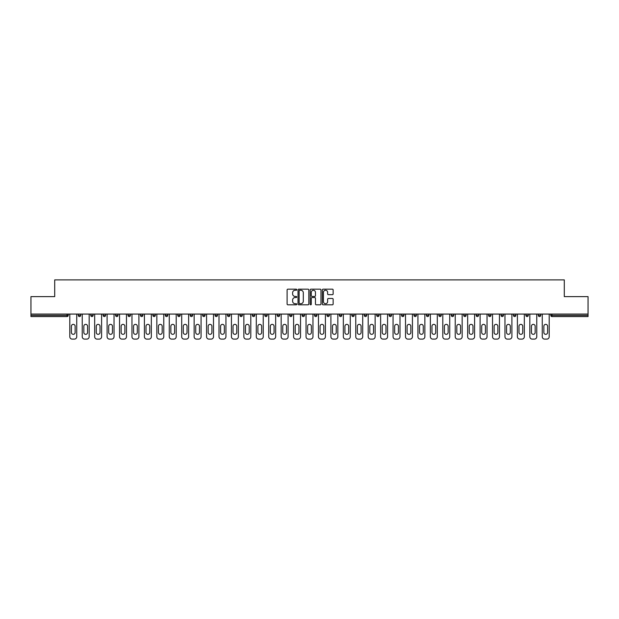 <?xml version="1.0" encoding="UTF-8"?>
<svg xmlns="http://www.w3.org/2000/svg" width="619" height="619" viewBox="0 0 619 619"><rect width="100%" height="100%" fill="white"/><g stroke="black" fill="none" stroke-linecap="round" stroke-linejoin="round"><path stroke-width="0.93" d="M296.749 289.715A0.549 0.549 0 0 0 296.199 289.166L287.889 289.166A0.781 0.781 0 0 0 287.108 289.947L287.108 304.03A0.781 0.781 0 0 0 287.889 304.811L296.199 304.811A0.549 0.549 0 0 0 296.749 304.262A0.549 0.549 0 0 0 296.199 303.712L295.124 303.712A2.507 2.507 0 0 1 292.625 301.213L292.625 300.037A2.507 2.507 0 0 1 295.124 297.538L296.199 297.538A0.549 0.549 0 0 0 296.749 296.988A0.549 0.549 0 0 0 296.199 296.439L295.124 296.439A2.507 2.507 0 0 1 292.625 293.94L292.625 292.764A2.507 2.507 0 0 1 295.124 290.257L296.199 290.257A0.549 0.549 0 0 0 296.749 289.715M332.364 294.683A0.781 0.781 0 0 0 333.146 293.893L333.146 289.947A0.781 0.781 0 0 0 332.364 289.166L323.133 289.166A0.781 0.781 0 0 0 322.352 289.947L322.352 304.03A0.781 0.781 0 0 0 323.133 304.811L332.364 304.811A0.781 0.781 0 0 0 333.146 304.03L333.146 299.256A0.781 0.781 0 0 0 332.364 298.474L328.41 298.474A0.781 0.781 0 0 0 327.629 299.256L327.629 301.623A2.089 2.089 0 0 1 325.54 303.712A2.089 2.089 0 0 1 323.443 301.623L323.443 292.354A2.089 2.089 0 0 1 325.54 290.257A2.089 2.089 0 0 1 327.629 292.354L327.629 293.893A0.781 0.781 0 0 0 328.41 294.683L332.364 294.683M30.95 314.081L30.95 296.625L54.704 296.625L54.704 279.889L564.296 279.889L564.296 296.625L588.05 296.625L588.05 314.081L30.95 314.081L30.95 315.357L67.053 315.357L67.053 314.081M308.819 289.947A0.781 0.781 0 0 0 308.03 289.166L298.799 289.166A0.781 0.781 0 0 0 298.018 289.947L298.018 304.03A0.781 0.781 0 0 0 298.799 304.811L308.03 304.811A0.781 0.781 0 0 0 308.819 304.03L308.819 289.947M310.97 289.166L320.201 289.166A0.781 0.781 0 0 1 320.982 289.947L320.982 304.03A0.781 0.781 0 0 1 320.201 304.811L316.247 304.811A0.781 0.781 0 0 1 315.466 304.03L315.466 298.319A0.781 0.781 0 0 0 314.684 297.538L312.061 297.538A0.781 0.781 0 0 0 311.28 298.319L311.28 304.262A0.549 0.549 0 0 1 310.73 304.811A0.549 0.549 0 0 1 310.181 304.262L310.181 289.947A0.781 0.781 0 0 1 310.97 289.166M68.252 314.081L68.252 315.357A1.199 1.199 0 0 1 67.053 316.557L30.95 316.557L30.95 315.357M588.05 314.081L588.05 316.557L551.947 316.557A1.199 1.199 0 0 1 550.748 315.357L550.748 314.081M78.288 315.357L80.679 315.357A1.199 1.199 0 0 1 79.487 316.557A1.199 1.199 0 0 0 80.679 315.357L80.679 314.081L80.679 315.357A1.199 1.199 0 0 1 79.487 316.557A1.199 1.199 0 0 1 78.288 315.357L78.288 314.081M67.053 316.557A1.199 1.199 0 0 0 68.252 315.357A1.199 1.199 0 0 1 67.053 316.557L67.053 315.357L68.252 315.357M90.722 314.081L90.722 315.357L90.722 314.081M93.113 314.081L93.113 315.357A1.199 1.199 0 0 1 91.922 316.557A1.199 1.199 0 0 1 90.722 315.357A1.199 1.199 0 0 0 91.922 316.557A1.199 1.199 0 0 0 93.113 315.357A1.199 1.199 0 0 1 91.922 316.557A1.199 1.199 0 0 1 90.722 315.357L93.113 315.357M105.547 314.081L105.547 315.357L103.156 315.357A1.199 1.199 0 0 0 104.356 316.557A1.199 1.199 0 0 1 103.156 315.357L103.156 314.081M115.591 314.081L115.591 315.357L115.591 314.081M117.981 314.081L117.981 315.357L117.981 314.081M128.025 314.081L128.025 315.357L128.025 314.081M130.416 314.081L130.416 315.357L130.416 314.081M142.85 314.081L142.85 315.357A1.199 1.199 0 0 1 141.65 316.557A1.199 1.199 0 0 1 140.459 315.357L140.459 314.081M155.284 314.081L155.284 315.357A1.199 1.199 0 0 1 154.085 316.557A1.199 1.199 0 0 1 152.893 315.357L152.893 314.081M167.718 314.081L167.718 315.357A1.199 1.199 0 0 1 166.519 316.557A1.199 1.199 0 0 1 165.327 315.357L165.327 314.081M180.144 314.081L180.144 315.357A1.199 1.199 0 0 1 178.953 316.557A1.199 1.199 0 0 1 177.754 315.357L177.754 314.081M191.387 316.557A1.199 1.199 0 0 0 192.579 315.357L192.579 314.081L192.579 315.357A1.199 1.199 0 0 1 191.387 316.557A1.199 1.199 0 0 1 190.188 315.357L190.188 314.081M205.013 314.081L205.013 315.357A1.199 1.199 0 0 1 203.821 316.557A1.199 1.199 0 0 1 202.622 315.357L202.622 314.081M215.056 314.081L215.056 315.357L215.056 314.081M217.447 314.081L217.447 315.357L217.447 314.081M229.881 314.081L229.881 315.357L227.49 315.357A1.199 1.199 0 0 0 228.682 316.557A1.199 1.199 0 0 1 227.49 315.357L227.49 314.081M241.116 316.557A1.199 1.199 0 0 0 242.315 315.357L242.315 314.081L242.315 315.357A1.199 1.199 0 0 1 241.116 316.557A1.199 1.199 0 0 1 239.924 315.357L239.924 314.081M254.749 314.081L254.749 315.357A1.199 1.199 0 0 1 253.55 316.557A1.199 1.199 0 0 1 252.359 315.357L252.359 314.081M264.785 314.081L264.785 315.357L264.785 314.081M267.176 314.081L267.176 315.357A1.199 1.199 0 0 1 265.984 316.557A1.199 1.199 0 0 1 264.785 315.357L267.176 315.357A1.199 1.199 0 0 1 265.984 316.557M279.61 314.081L279.61 315.357A1.199 1.199 0 0 1 278.418 316.557A1.199 1.199 0 0 1 277.219 315.357L277.219 314.081M289.653 315.357L292.044 315.357A1.199 1.199 0 0 1 290.853 316.557A1.199 1.199 0 0 0 292.044 315.357L292.044 314.081L292.044 315.357A1.199 1.199 0 0 1 290.853 316.557A1.199 1.199 0 0 1 289.653 315.357L289.653 314.081M304.478 314.081L304.478 315.357A1.199 1.199 0 0 1 303.287 316.557A1.199 1.199 0 0 1 302.087 315.357L302.087 314.081M314.522 314.081L314.522 315.357L314.522 314.081M316.913 314.081L316.913 315.357L316.913 314.081M326.956 314.081L326.956 315.357L326.956 314.081M329.347 314.081L329.347 315.357A1.199 1.199 0 0 1 328.147 316.557A1.199 1.199 0 0 1 326.956 315.357L329.347 315.357A1.199 1.199 0 0 1 328.147 316.557M339.39 314.081L339.39 315.357L339.39 314.081M341.781 314.081L341.781 315.357L341.781 314.081M351.824 314.081L351.824 315.357L351.824 314.081M354.215 314.081L354.215 315.357A1.199 1.199 0 0 1 353.016 316.557A1.199 1.199 0 0 1 351.824 315.357A1.199 1.199 0 0 0 353.016 316.557A1.199 1.199 0 0 0 354.215 315.357A1.199 1.199 0 0 1 353.016 316.557A1.199 1.199 0 0 1 351.824 315.357L354.215 315.357M366.641 314.081L366.641 315.357A1.199 1.199 0 0 1 365.45 316.557A1.199 1.199 0 0 1 364.251 315.357L364.251 314.081M379.076 314.081L379.076 315.357L376.685 315.357A1.199 1.199 0 0 0 377.884 316.557A1.199 1.199 0 0 1 376.685 315.357L376.685 314.081M391.51 314.081L391.51 315.357A1.199 1.199 0 0 1 390.318 316.557A1.199 1.199 0 0 1 389.119 315.357L389.119 314.081M401.553 314.081L401.553 315.357L401.553 314.081M403.944 314.081L403.944 315.357A1.199 1.199 0 0 1 402.752 316.557A1.199 1.199 0 0 1 401.553 315.357A1.199 1.199 0 0 0 402.752 316.557A1.199 1.199 0 0 1 401.553 315.357L403.944 315.357A1.199 1.199 0 0 1 402.752 316.557M416.378 314.081L416.378 315.357A1.199 1.199 0 0 1 415.179 316.557A1.199 1.199 0 0 1 413.987 315.357L413.987 314.081M428.812 314.081L428.812 315.357L426.421 315.357A1.199 1.199 0 0 0 427.613 316.557A1.199 1.199 0 0 1 426.421 315.357L426.421 314.081M441.246 314.081L441.246 315.357A1.199 1.199 0 0 1 440.047 316.557A1.199 1.199 0 0 1 438.856 315.357L438.856 314.081M453.673 314.081L453.673 315.357L451.282 315.357A1.199 1.199 0 0 0 452.481 316.557A1.199 1.199 0 0 1 451.282 315.357L451.282 314.081M466.107 314.081L466.107 315.357A1.199 1.199 0 0 1 464.915 316.557A1.199 1.199 0 0 1 463.716 315.357L463.716 314.081M478.541 314.081L478.541 315.357L476.15 315.357A1.199 1.199 0 0 0 477.35 316.557A1.199 1.199 0 0 1 476.15 315.357L476.15 314.081M490.975 314.081L490.975 315.357A1.199 1.199 0 0 1 489.784 316.557A1.199 1.199 0 0 1 488.584 315.357L488.584 314.081M503.409 314.081L503.409 315.357L501.019 315.357A1.199 1.199 0 0 0 502.21 316.557A1.199 1.199 0 0 1 501.019 315.357L501.019 314.081M515.844 314.081L515.844 315.357L513.453 315.357A1.199 1.199 0 0 0 514.644 316.557A1.199 1.199 0 0 1 513.453 315.357L513.453 314.081M528.278 314.081L528.278 315.357L525.887 315.357A1.199 1.199 0 0 0 527.079 316.557A1.199 1.199 0 0 1 525.887 315.357L525.887 314.081M540.712 314.081L540.712 315.357A1.199 1.199 0 0 1 539.513 316.557A1.199 1.199 0 0 1 538.321 315.357L538.321 314.081M105.547 315.357A1.199 1.199 0 0 1 104.356 316.557A1.199 1.199 0 0 0 105.547 315.357A1.199 1.199 0 0 1 104.356 316.557A1.199 1.199 0 0 1 103.156 315.357M116.79 316.557A1.199 1.199 0 0 1 115.591 315.357A1.199 1.199 0 0 0 116.79 316.557A1.199 1.199 0 0 0 117.981 315.357A1.199 1.199 0 0 1 116.79 316.557A1.199 1.199 0 0 1 115.591 315.357L117.981 315.357A1.199 1.199 0 0 1 116.79 316.557M129.216 316.557A1.199 1.199 0 0 1 128.025 315.357A1.199 1.199 0 0 0 129.216 316.557A1.199 1.199 0 0 0 130.416 315.357A1.199 1.199 0 0 1 129.216 316.557A1.199 1.199 0 0 1 128.025 315.357L130.416 315.357A1.199 1.199 0 0 1 129.216 316.557M216.248 316.557A1.199 1.199 0 0 1 215.056 315.357L217.447 315.357A1.199 1.199 0 0 1 216.248 316.557A1.199 1.199 0 0 0 217.447 315.357M228.682 316.557A1.199 1.199 0 0 0 229.881 315.357A1.199 1.199 0 0 1 228.682 316.557A1.199 1.199 0 0 1 227.49 315.357M315.713 316.557A1.199 1.199 0 0 1 314.522 315.357L316.913 315.357A1.199 1.199 0 0 1 315.713 316.557A1.199 1.199 0 0 0 316.913 315.357A1.199 1.199 0 0 1 315.713 316.557M340.582 316.557A1.199 1.199 0 0 1 339.39 315.357A1.199 1.199 0 0 0 340.582 316.557A1.199 1.199 0 0 0 341.781 315.357A1.199 1.199 0 0 1 340.582 316.557A1.199 1.199 0 0 1 339.39 315.357L341.781 315.357M377.884 316.557A1.199 1.199 0 0 0 379.076 315.357A1.199 1.199 0 0 1 377.884 316.557A1.199 1.199 0 0 1 376.685 315.357M427.613 316.557A1.199 1.199 0 0 0 428.812 315.357A1.199 1.199 0 0 1 427.613 316.557A1.199 1.199 0 0 1 426.421 315.357M453.673 315.357A1.199 1.199 0 0 1 452.481 316.557A1.199 1.199 0 0 0 453.673 315.357A1.199 1.199 0 0 1 452.481 316.557A1.199 1.199 0 0 1 451.282 315.357M477.35 316.557A1.199 1.199 0 0 0 478.541 315.357A1.199 1.199 0 0 1 477.35 316.557A1.199 1.199 0 0 1 476.15 315.357M489.784 316.557A1.199 1.199 0 0 0 490.975 315.357A1.199 1.199 0 0 1 489.784 316.557M502.21 316.557A1.199 1.199 0 0 0 503.409 315.357A1.199 1.199 0 0 1 502.21 316.557A1.199 1.199 0 0 1 501.019 315.357M514.644 316.557A1.199 1.199 0 0 0 515.844 315.357A1.199 1.199 0 0 1 514.644 316.557A1.199 1.199 0 0 1 513.453 315.357M527.079 316.557A1.199 1.199 0 0 0 528.278 315.357A1.199 1.199 0 0 1 527.079 316.557A1.199 1.199 0 0 1 525.887 315.357M299.666 290.257A0.549 0.549 0 0 0 299.116 290.806L299.116 303.171A0.549 0.549 0 0 0 299.666 303.712L300.795 303.712A2.507 2.507 0 0 0 303.302 301.213L303.302 292.764A2.507 2.507 0 0 0 300.795 290.257L299.666 290.257M315.466 292.392A2.089 2.089 0 0 0 313.369 290.296A2.089 2.089 0 0 0 311.28 292.392L311.28 295.658A0.781 0.781 0 0 0 312.061 296.439L314.684 296.439A0.781 0.781 0 0 0 315.466 295.658L315.466 292.392M76.741 314.081L76.741 336.721A2.391 2.391 0 0 1 74.35 339.111L72.191 339.111A2.391 2.391 0 0 1 69.8 336.721L69.8 314.081M71.394 326.236A1.872 1.872 0 0 1 73.274 324.364A1.872 1.872 0 0 1 75.147 326.236L75.147 332.457A1.872 1.872 0 0 1 73.274 334.33A1.872 1.872 0 0 1 71.394 332.457L71.394 326.236M89.167 314.081L89.167 336.721A2.391 2.391 0 0 1 86.776 339.111L84.625 339.111A2.391 2.391 0 0 1 82.234 336.721L82.234 314.081M83.828 326.236A1.872 1.872 0 0 1 85.701 324.364A1.872 1.872 0 0 1 87.573 326.236L87.573 332.457A1.872 1.872 0 0 1 85.701 334.33A1.872 1.872 0 0 1 83.828 332.457L83.828 326.236M101.601 314.081L101.601 336.721A2.391 2.391 0 0 1 99.21 339.111L97.059 339.111A2.391 2.391 0 0 1 94.668 336.721L94.668 314.081M96.262 326.236A1.872 1.872 0 0 1 98.135 324.364A1.872 1.872 0 0 1 100.007 326.236L100.007 332.457A1.872 1.872 0 0 1 98.135 334.33A1.872 1.872 0 0 1 96.262 332.457L96.262 326.236M114.035 314.081L114.035 336.721A2.391 2.391 0 0 1 111.644 339.111L109.493 339.111A2.391 2.391 0 0 1 107.102 336.721L107.102 314.081M108.696 326.236A1.872 1.872 0 0 1 110.569 324.364A1.872 1.872 0 0 1 112.441 326.236L112.441 332.457A1.872 1.872 0 0 1 110.569 334.33A1.872 1.872 0 0 1 108.696 332.457L108.696 326.236M126.469 314.081L126.469 336.721A2.391 2.391 0 0 1 124.079 339.111L121.928 339.111A2.391 2.391 0 0 1 119.537 336.721L119.537 314.081M121.131 326.236A1.872 1.872 0 0 1 123.003 324.364A1.872 1.872 0 0 1 124.876 326.236L124.876 332.457A1.872 1.872 0 0 1 123.003 334.33A1.872 1.872 0 0 1 121.131 332.457L121.131 326.236M138.904 314.081L138.904 336.721A2.391 2.391 0 0 1 136.513 339.111L134.362 339.111A2.391 2.391 0 0 1 131.971 336.721L131.971 314.081M133.565 326.236A1.872 1.872 0 0 1 135.437 324.364A1.872 1.872 0 0 1 137.31 326.236L137.31 332.457A1.872 1.872 0 0 1 135.437 334.33A1.872 1.872 0 0 1 133.565 332.457L133.565 326.236M151.338 314.081L151.338 336.721A2.391 2.391 0 0 1 148.947 339.111L146.796 339.111A2.391 2.391 0 0 1 144.405 336.721L144.405 314.081M145.999 326.236A1.872 1.872 0 0 1 147.871 324.364A1.872 1.872 0 0 1 149.744 326.236L149.744 332.457A1.872 1.872 0 0 1 147.871 334.33A1.872 1.872 0 0 1 145.999 332.457L145.999 326.236M163.772 314.081L163.772 336.721A2.391 2.391 0 0 1 161.381 339.111L159.23 339.111A2.391 2.391 0 0 1 156.839 336.721L156.839 314.081M158.433 326.236A1.872 1.872 0 0 1 160.306 324.364A1.872 1.872 0 0 1 162.178 326.236L162.178 332.457A1.872 1.872 0 0 1 160.306 334.33A1.872 1.872 0 0 1 158.433 332.457L158.433 326.236M176.206 314.081L176.206 336.721A2.391 2.391 0 0 1 173.815 339.111L171.656 339.111A2.391 2.391 0 0 1 169.266 336.721L169.266 314.081M170.859 326.236A1.872 1.872 0 0 1 172.732 324.364A1.872 1.872 0 0 1 174.612 326.236L174.612 332.457A1.872 1.872 0 0 1 172.732 334.33A1.872 1.872 0 0 1 170.859 332.457L170.859 326.236M188.633 314.081L188.633 336.721A2.391 2.391 0 0 1 186.242 339.111L184.091 339.111A2.391 2.391 0 0 1 181.7 336.721L181.7 314.081M183.294 326.236A1.872 1.872 0 0 1 185.166 324.364A1.872 1.872 0 0 1 187.039 326.236L187.039 332.457A1.872 1.872 0 0 1 185.166 334.33A1.872 1.872 0 0 1 183.294 332.457L183.294 326.236M201.067 314.081L201.067 336.721A2.391 2.391 0 0 1 198.676 339.111L196.525 339.111A2.391 2.391 0 0 1 194.134 336.721L194.134 314.081M195.728 326.236A1.872 1.872 0 0 1 197.6 324.364A1.872 1.872 0 0 1 199.473 326.236L199.473 332.457A1.872 1.872 0 0 1 197.6 334.33A1.872 1.872 0 0 1 195.728 332.457L195.728 326.236M213.501 314.081L213.501 336.721A2.391 2.391 0 0 1 211.11 339.111L208.959 339.111A2.391 2.391 0 0 1 206.568 336.721L206.568 314.081M208.162 326.236A1.872 1.872 0 0 1 210.034 324.364A1.872 1.872 0 0 1 211.907 326.236L211.907 332.457A1.872 1.872 0 0 1 210.034 334.33A1.872 1.872 0 0 1 208.162 332.457L208.162 326.236M225.935 314.081L225.935 336.721A2.391 2.391 0 0 1 223.544 339.111L221.393 339.111A2.391 2.391 0 0 1 219.002 336.721L219.002 314.081M220.596 326.236A1.872 1.872 0 0 1 222.469 324.364A1.872 1.872 0 0 1 224.341 326.236L224.341 332.457A1.872 1.872 0 0 1 222.469 334.33A1.872 1.872 0 0 1 220.596 332.457L220.596 326.236M238.369 314.081L238.369 336.721A2.391 2.391 0 0 1 235.978 339.111L233.827 339.111A2.391 2.391 0 0 1 231.436 336.721L231.436 314.081M233.03 326.236A1.872 1.872 0 0 1 234.903 324.364A1.872 1.872 0 0 1 236.775 326.236L236.775 332.457A1.872 1.872 0 0 1 234.903 334.33A1.872 1.872 0 0 1 233.03 332.457L233.03 326.236M250.803 314.081L250.803 336.721A2.391 2.391 0 0 1 248.412 339.111L246.261 339.111A2.391 2.391 0 0 1 243.871 336.721L243.871 314.081M245.464 326.236A1.872 1.872 0 0 1 247.337 324.364A1.872 1.872 0 0 1 249.209 326.236L249.209 332.457A1.872 1.872 0 0 1 247.337 334.33A1.872 1.872 0 0 1 245.464 332.457L245.464 326.236M263.237 314.081L263.237 336.721A2.391 2.391 0 0 1 260.847 339.111L258.688 339.111A2.391 2.391 0 0 1 256.297 336.721L256.297 314.081M257.891 326.236A1.872 1.872 0 0 1 259.771 324.364A1.872 1.872 0 0 1 261.644 326.236L261.644 332.457A1.872 1.872 0 0 1 259.771 334.33A1.872 1.872 0 0 1 257.891 332.457L257.891 326.236M275.664 314.081L275.664 336.721A2.391 2.391 0 0 1 273.273 339.111L271.122 339.111A2.391 2.391 0 0 1 268.731 336.721L268.731 314.081M270.325 326.236A1.872 1.872 0 0 1 272.198 324.364A1.872 1.872 0 0 1 274.07 326.236L274.07 332.457A1.872 1.872 0 0 1 272.198 334.33A1.872 1.872 0 0 1 270.325 332.457L270.325 326.236M288.098 314.081L288.098 336.721A2.391 2.391 0 0 1 285.707 339.111L283.556 339.111A2.391 2.391 0 0 1 281.165 336.721L281.165 314.081M282.759 326.236A1.872 1.872 0 0 1 284.632 324.364A1.872 1.872 0 0 1 286.504 326.236L286.504 332.457A1.872 1.872 0 0 1 284.632 334.33A1.872 1.872 0 0 1 282.759 332.457L282.759 326.236M300.532 314.081L300.532 336.721A2.391 2.391 0 0 1 298.141 339.111L295.99 339.111A2.391 2.391 0 0 1 293.599 336.721L293.599 314.081M295.193 326.236A1.872 1.872 0 0 1 297.066 324.364A1.872 1.872 0 0 1 298.938 326.236L298.938 332.457A1.872 1.872 0 0 1 297.066 334.33A1.872 1.872 0 0 1 295.193 332.457L295.193 326.236M312.966 314.081L312.966 336.721A2.391 2.391 0 0 1 310.576 339.111L308.424 339.111A2.391 2.391 0 0 1 306.034 336.721L306.034 314.081M307.628 326.236A1.872 1.872 0 0 1 309.5 324.364A1.872 1.872 0 0 1 311.372 326.236L311.372 332.457A1.872 1.872 0 0 1 309.5 334.33A1.872 1.872 0 0 1 307.628 332.457L307.628 326.236M325.401 314.081L325.401 336.721A2.391 2.391 0 0 1 323.01 339.111L320.859 339.111A2.391 2.391 0 0 1 318.468 336.721L318.468 314.081M320.062 326.236A1.872 1.872 0 0 1 321.934 324.364A1.872 1.872 0 0 1 323.807 326.236L323.807 332.457A1.872 1.872 0 0 1 321.934 334.33A1.872 1.872 0 0 1 320.062 332.457L320.062 326.236M337.835 314.081L337.835 336.721A2.391 2.391 0 0 1 335.444 339.111L333.293 339.111A2.391 2.391 0 0 1 330.902 336.721L330.902 314.081M332.496 326.236A1.872 1.872 0 0 1 334.368 324.364A1.872 1.872 0 0 1 336.241 326.236L336.241 332.457A1.872 1.872 0 0 1 334.368 334.33A1.872 1.872 0 0 1 332.496 332.457L332.496 326.236M350.269 314.081L350.269 336.721A2.391 2.391 0 0 1 347.878 339.111L345.727 339.111A2.391 2.391 0 0 1 343.336 336.721L343.336 314.081M344.93 326.236A1.872 1.872 0 0 1 346.802 324.364A1.872 1.872 0 0 1 348.675 326.236L348.675 332.457A1.872 1.872 0 0 1 346.802 334.33A1.872 1.872 0 0 1 344.93 332.457L344.93 326.236M362.703 314.081L362.703 336.721A2.391 2.391 0 0 1 360.312 339.111L358.153 339.111A2.391 2.391 0 0 1 355.763 336.721L355.763 314.081M357.356 326.236A1.872 1.872 0 0 1 359.229 324.364A1.872 1.872 0 0 1 361.109 326.236L361.109 332.457A1.872 1.872 0 0 1 359.229 334.33A1.872 1.872 0 0 1 357.356 332.457L357.356 326.236M375.129 314.081L375.129 336.721A2.391 2.391 0 0 1 372.739 339.111L370.588 339.111A2.391 2.391 0 0 1 368.197 336.721L368.197 314.081M369.791 326.236A1.872 1.872 0 0 1 371.663 324.364A1.872 1.872 0 0 1 373.536 326.236L373.536 332.457A1.872 1.872 0 0 1 371.663 334.33A1.872 1.872 0 0 1 369.791 332.457L369.791 326.236M387.564 314.081L387.564 336.721A2.391 2.391 0 0 1 385.173 339.111L383.022 339.111A2.391 2.391 0 0 1 380.631 336.721L380.631 314.081M382.225 326.236A1.872 1.872 0 0 1 384.097 324.364A1.872 1.872 0 0 1 385.97 326.236L385.97 332.457A1.872 1.872 0 0 1 384.097 334.33A1.872 1.872 0 0 1 382.225 332.457L382.225 326.236M399.998 314.081L399.998 336.721A2.391 2.391 0 0 1 397.607 339.111L395.456 339.111A2.391 2.391 0 0 1 393.065 336.721L393.065 314.081M394.659 326.236A1.872 1.872 0 0 1 396.531 324.364A1.872 1.872 0 0 1 398.404 326.236L398.404 332.457A1.872 1.872 0 0 1 396.531 334.33A1.872 1.872 0 0 1 394.659 332.457L394.659 326.236M412.432 314.081L412.432 336.721A2.391 2.391 0 0 1 410.041 339.111L407.89 339.111A2.391 2.391 0 0 1 405.499 336.721L405.499 314.081M407.093 326.236A1.872 1.872 0 0 1 408.966 324.364A1.872 1.872 0 0 1 410.838 326.236L410.838 332.457A1.872 1.872 0 0 1 408.966 334.33A1.872 1.872 0 0 1 407.093 332.457L407.093 326.236M424.866 314.081L424.866 336.721A2.391 2.391 0 0 1 422.475 339.111L420.324 339.111A2.391 2.391 0 0 1 417.933 336.721L417.933 314.081M419.527 326.236A1.872 1.872 0 0 1 421.4 324.364A1.872 1.872 0 0 1 423.272 326.236L423.272 332.457A1.872 1.872 0 0 1 421.4 334.33A1.872 1.872 0 0 1 419.527 332.457L419.527 326.236M437.3 314.081L437.3 336.721A2.391 2.391 0 0 1 434.909 339.111L432.758 339.111A2.391 2.391 0 0 1 430.367 336.721L430.367 314.081M431.961 326.236A1.872 1.872 0 0 1 433.834 324.364A1.872 1.872 0 0 1 435.706 326.236L435.706 332.457A1.872 1.872 0 0 1 433.834 334.33A1.872 1.872 0 0 1 431.961 332.457L431.961 326.236M449.734 314.081L449.734 336.721A2.391 2.391 0 0 1 447.344 339.111L445.185 339.111A2.391 2.391 0 0 1 442.794 336.721L442.794 314.081M444.388 326.236A1.872 1.872 0 0 1 446.268 324.364A1.872 1.872 0 0 1 448.141 326.236L448.141 332.457A1.872 1.872 0 0 1 446.268 334.33A1.872 1.872 0 0 1 444.388 332.457L444.388 326.236M462.161 314.081L462.161 336.721A2.391 2.391 0 0 1 459.77 339.111L457.619 339.111A2.391 2.391 0 0 1 455.228 336.721L455.228 314.081M456.822 326.236A1.872 1.872 0 0 1 458.694 324.364A1.872 1.872 0 0 1 460.567 326.236L460.567 332.457A1.872 1.872 0 0 1 458.694 334.33A1.872 1.872 0 0 1 456.822 332.457L456.822 326.236M474.595 314.081L474.595 336.721A2.391 2.391 0 0 1 472.204 339.111L470.053 339.111A2.391 2.391 0 0 1 467.662 336.721L467.662 314.081M469.256 326.236A1.872 1.872 0 0 1 471.129 324.364A1.872 1.872 0 0 1 473.001 326.236L473.001 332.457A1.872 1.872 0 0 1 471.129 334.33A1.872 1.872 0 0 1 469.256 332.457L469.256 326.236M487.029 314.081L487.029 336.721A2.391 2.391 0 0 1 484.638 339.111L482.487 339.111A2.391 2.391 0 0 1 480.096 336.721L480.096 314.081M481.69 326.236A1.872 1.872 0 0 1 483.563 324.364A1.872 1.872 0 0 1 485.435 326.236L485.435 332.457A1.872 1.872 0 0 1 483.563 334.33A1.872 1.872 0 0 1 481.69 332.457L481.69 326.236M499.463 314.081L499.463 336.721A2.391 2.391 0 0 1 497.072 339.111L494.921 339.111A2.391 2.391 0 0 1 492.531 336.721L492.531 314.081M494.124 326.236A1.872 1.872 0 0 1 495.997 324.364A1.872 1.872 0 0 1 497.869 326.236L497.869 332.457A1.872 1.872 0 0 1 495.997 334.33A1.872 1.872 0 0 1 494.124 332.457L494.124 326.236M511.898 314.081L511.898 336.721A2.391 2.391 0 0 1 509.507 339.111L507.356 339.111A2.391 2.391 0 0 1 504.965 336.721L504.965 314.081M506.559 326.236A1.872 1.872 0 0 1 508.431 324.364A1.872 1.872 0 0 1 510.304 326.236L510.304 332.457A1.872 1.872 0 0 1 508.431 334.33A1.872 1.872 0 0 1 506.559 332.457L506.559 326.236M524.332 314.081L524.332 336.721A2.391 2.391 0 0 1 521.941 339.111L519.79 339.111A2.391 2.391 0 0 1 517.399 336.721L517.399 314.081M518.993 326.236A1.872 1.872 0 0 1 520.865 324.364A1.872 1.872 0 0 1 522.738 326.236L522.738 332.457A1.872 1.872 0 0 1 520.865 334.33A1.872 1.872 0 0 1 518.993 332.457L518.993 326.236M536.766 314.081L536.766 336.721A2.391 2.391 0 0 1 534.375 339.111L532.224 339.111A2.391 2.391 0 0 1 529.833 336.721L529.833 314.081M531.427 326.236A1.872 1.872 0 0 1 533.299 324.364A1.872 1.872 0 0 1 535.172 326.236L535.172 332.457A1.872 1.872 0 0 1 533.299 334.33A1.872 1.872 0 0 1 531.427 332.457L531.427 326.236M549.2 314.081L549.2 336.721A2.391 2.391 0 0 1 546.809 339.111L544.65 339.111A2.391 2.391 0 0 1 542.259 336.721L542.259 314.081M543.853 326.236A1.872 1.872 0 0 1 545.726 324.364A1.872 1.872 0 0 1 547.606 326.236L547.606 332.457A1.872 1.872 0 0 1 545.726 334.33A1.872 1.872 0 0 1 543.853 332.457L543.853 326.236M551.947 314.081L551.947 315.357L588.05 315.357M550.748 315.357L551.947 315.357L551.947 316.557M141.65 316.557A1.199 1.199 0 0 0 142.85 315.357L140.459 315.357M154.085 316.557A1.199 1.199 0 0 0 155.284 315.357L152.893 315.357M166.519 316.557A1.199 1.199 0 0 0 167.718 315.357L165.327 315.357M178.953 316.557A1.199 1.199 0 0 0 180.144 315.357L177.754 315.357M192.579 315.357L190.188 315.357M203.821 316.557A1.199 1.199 0 0 0 205.013 315.357L202.622 315.357M242.315 315.357L239.924 315.357M253.55 316.557A1.199 1.199 0 0 0 254.749 315.357L252.359 315.357M278.418 316.557A1.199 1.199 0 0 0 279.61 315.357L277.219 315.357M303.287 316.557A1.199 1.199 0 0 0 304.478 315.357L302.087 315.357M365.45 316.557A1.199 1.199 0 0 0 366.641 315.357L364.251 315.357M390.318 316.557A1.199 1.199 0 0 0 391.51 315.357L389.119 315.357M415.179 316.557A1.199 1.199 0 0 0 416.378 315.357L413.987 315.357M440.047 316.557A1.199 1.199 0 0 0 441.246 315.357L438.856 315.357M464.915 316.557A1.199 1.199 0 0 0 466.107 315.357L463.716 315.357M490.975 315.357L488.584 315.357M539.513 316.557A1.199 1.199 0 0 0 540.712 315.357L538.321 315.357"/></g></svg>
